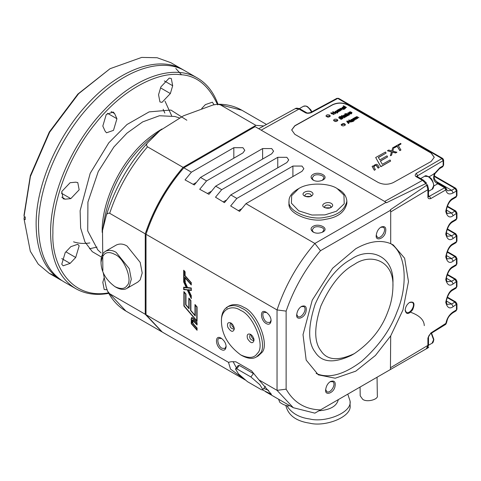 <?xml version="1.0" encoding="UTF-8"?>
<svg xmlns="http://www.w3.org/2000/svg" width="481" height="481" viewBox="0 0 481 481"><rect width="100%" height="100%" fill="white"/><g stroke="black" fill="none" stroke-linecap="round" stroke-linejoin="round"><path stroke-width="0.72" d="M190.969 288.317L187.428 287.897L183.976 280.537L183.976 282.04L186.724 287.939L183.976 287.566L183.976 289.303L187.47 289.724L190.969 297.342L190.969 295.695L188.173 289.682L190.969 290.055L191.276 288.143L187.428 287.897M187.025 287.764L183.976 287.566L183.976 287.193M190.969 295.695L191.276 295.52L190.969 297.342M188.582 289.736L188.738 290.073M191.276 289.881L190.969 290.055M183.976 270.55L183.976 280.537L184.277 280.363M184.415 280.513L184.109 280.688M184.536 280.784L184.77 281.289M185.107 277.585L185.107 281.818L184.686 281.337L185.407 281.644M183.976 289.303L187.668 289.917L183.676 289.646L183.676 287.151L186.243 287.5L183.676 281.98L183.676 270.208L185.107 271.831L185.107 275.673L191.276 282.666L191.276 284.962L185.107 277.976L185.407 277.796M191.059 297.288L191.276 297.763M184.686 281.337L187.53 287.53L191.276 287.981L191.276 290.476L188.654 290.121L191.576 290.296M184.806 271.879L184.806 275.721L184.806 271.879L183.976 270.941L184.277 270.761M190.969 282.708L191.276 282.533L190.969 284.235L190.969 282.708L184.806 275.721M185.107 280.91L184.806 281.084L184.806 277.242L190.969 284.235M183.976 279.798L184.806 281.084M390.698 335.882L402.97 309.926L408.477 281.595L404.623 258.213L393.26 244.949L390.698 243.663C380.645 239.58 369.017 241.252 355.814 248.689L332.624 268.242L312.229 300.21L303.024 334.662L306.175 360.083L318.314 374.843L335.221 378.216L355.79 371.152L375.451 355.447L390.698 335.882L390.428 369.516L426.761 348.539L314.875 413.143L293.29 407.708L277.038 390.356L258.952 379.912L251.563 370.863L235.858 361.796L231.241 361.718L228.475 362.319L146.002 314.706L146.002 234.277C154.263 209.71 166.871 187.554 183.832 167.809L255.116 126.653L384.638 201.437L422.498 180.339L416.083 176.635L417.093 176.527L423.545 180.249L422.498 180.339L425.805 183.556L426.761 185.221L390.428 209.716L390.698 211.929L427.898 189.688L427.898 197.096L428.499 196.278L428.499 188.835L427.898 189.688L426.761 185.221L425.805 183.556L386.423 202.772L384.638 201.437M390.698 369.366L320.496 409.896C305.243 409.469 293.789 402.567 286.129 389.171L277.038 390.356L277.038 309.932L146.002 234.277M188.654 290.121L191.276 295.755L191.276 298.599L187.368 290.091M191.57 317.658L193.5 318.705L197.078 322.757L197.078 324.982L192.598 320.268L192.995 320.015M191.709 317.598L191.077 319.216L191.504 321.753L191.222 321.434L191.222 323.653L197.078 330.291L197.078 328.066L193.085 323.545L192.598 320.268M197.078 321.38L183.88 306L183.88 291.576L185.973 294.017L185.973 304.75L188.817 308.068L188.817 298.064L190.909 300.505L190.909 310.51L194.985 315.259L194.985 304.521L197.078 306.962L197.078 321.38M221.218 349.537C223.972 350.992 225.601 350.048 226.112 346.717C226.022 343.416 224.393 340.596 221.218 338.239C214.544 334.006 215.278 346.404 221.218 349.537M240.68 354.87L241.895 355.567C247.895 358.736 252.717 359.217 256.355 356.998L258.177 355.952L261.423 352.934C270.376 345.875 257.359 312.331 243.711 307.287C238.768 304.226 233.952 303.745 229.251 305.856L227.435 306.902C223.479 309.421 221.482 313.834 221.446 320.142L221.446 321.542C221.795 334.505 228.204 345.611 240.68 354.87C248.761 358.67 254.317 358.171 257.347 353.379C265.765 346.735 253.523 315.181 240.68 310.437C232.497 304.605 220.803 308.543 221.446 321.542M266.209 323.563C268.963 325.018 270.593 324.074 271.098 320.737C271.013 317.442 269.378 314.616 266.209 312.265C259.536 308.032 260.263 320.43 266.209 323.563M189.117 307.894L188.817 308.068M189.117 298.418L189.117 308.814L185.672 304.792L185.672 294.053L184.187 292.322L184.187 305.958L196.771 320.635L196.771 307.004L195.286 305.267L195.286 316.005L190.608 310.546L190.608 300.547L189.117 298.809L189.424 298.635M195.286 315.085L194.985 315.259M195.286 304.876L195.286 305.267L195.587 305.092M184.187 305.82L183.88 306M184.187 291.931L184.187 292.322L184.488 292.147M191.522 323.479L191.222 323.653M191.522 321.735L191.522 323.611L196.771 329.557L196.771 328.114L192.857 323.671L192.22 320.719L192.61 319.811L192.526 320.707M191.805 321.573L191.504 321.753M192.015 317.424L191.384 319.216M183.976 289.472L183.676 289.646M186.544 287.325L186.243 287.5M183.976 281.806L183.676 281.98M286.129 389.171L286.129 311.117C293.789 288.883 305.243 268.747 320.496 250.709L390.698 210.179M292.905 176.557L292.905 166.059L236.856 198.419L230.658 205.94L239.58 211.393L245.947 203.667L314.875 243.464C297.907 263.209 285.299 285.365 277.038 309.932L286.129 311.117M206.559 180.928L199.711 189.286L208.958 194.318L215.65 186.177L271.699 153.812L273.581 151.19L271.699 148.569L262.608 148.569L206.559 180.928L200.499 177.429L242.917 152.94L244.799 150.319L242.917 147.691L233.826 147.691L191.408 172.18L183.832 167.809M191.408 172.18L185.047 179.906L194.3 184.951L200.499 177.429M236.856 198.419L230.796 194.919L286.85 162.56L288.732 159.939L286.85 157.311L277.759 157.311L221.705 189.676L215.65 186.177M221.705 189.676L215.506 197.192L224.435 202.651L230.796 194.919M245.352 380.032L162.253 332.052L146.002 314.706M228.475 362.319L230.531 369.101L244.781 379.575M262.398 389.869L271.446 394.342L258.952 379.912M233.075 361.592L236.375 367.821M263.756 388.45L268.602 390.368M250.878 376.954L253.421 373.581L239.291 365.422L238.029 365.626L235.486 368.999L238.516 373.929L247.475 381.673L261.604 389.832L262.866 389.628L259.842 384.698L250.878 376.954L236.748 368.795L235.486 368.999M221.615 338.486L219.053 338.39C216.366 338.84 218.566 346.849 221.975 348.226L224.898 348.515L226.094 346.248M256.355 356.998L259.608 353.986C268.554 346.921 255.543 313.384 241.895 308.339C236.953 305.273 232.131 304.798 227.435 306.902M266.6 312.512L264.039 312.416C261.357 312.86 263.558 320.875 266.967 322.252L269.889 322.541L271.086 320.274M185.672 294.053L185.672 304.792M190.608 300.547L190.608 310.546M196.771 307.004L197.078 306.824L197.078 320.46L196.771 320.635M196.771 328.114L197.078 327.94L196.771 329.557M191.991 317.923L191.378 319.39L192.111 322.823L191.522 322.162L191.853 322.017M192.087 317.851L192.598 317.863M196.771 322.805L197.078 322.631L196.771 324.248L196.771 322.805L193.368 318.945L191.889 317.983L192.196 317.809M196.771 324.248L193.109 320.154L192.316 319.967L192.622 319.793M193.158 323.497L192.857 323.671M390.698 243.663L390.698 211.929M381.102 227.038L381.102 227.038C378.349 228.77 376.719 231.589 376.214 235.516C375.408 241.234 383.411 239.153 385.341 233.069C386.634 227.693 385.221 225.685 381.102 227.038M301.581 306.373L301.581 306.373C298.827 308.099 297.198 310.924 296.693 314.845C295.887 320.568 303.89 318.488 305.82 312.397C307.112 307.028 305.7 305.02 301.581 306.373M330.525 381.487L330.525 381.487C327.771 383.213 326.142 386.039 325.637 389.959C324.831 395.683 332.834 393.596 334.764 387.512C336.057 382.142 334.644 380.134 330.525 381.487M386.153 202.309L314.875 243.464L320.496 250.709M314.875 413.143L320.496 409.896M207.479 193.512L211.381 191.264M245.947 203.667L301.996 171.308L303.878 168.681L301.996 166.059L292.905 166.059M313.053 226.359C310.413 228.018 310.413 229.9 313.053 232.004C315.951 233.58 319.21 233.58 322.835 232.004C329.84 228.343 318.735 222.781 313.053 226.359M298.701 188.6L297.492 189.298C291.702 192.899 288.883 196.831 289.021 201.106L289.021 203.204C287.091 213.732 311.363 222.968 325.427 219.336C337.752 217.478 344.895 212.103 346.867 203.204L346.867 201.106C346.338 195.983 343.518 192.051 338.396 189.304L337.181 188.6C329.948 183.321 308.994 181.914 298.707 188.6L291.66 195.641L291.408 203.186L298.701 210.816L311.916 215.025L324.988 214.881L336.429 211.237L344.222 203.776L343.933 195.064L337.181 188.6L338.396 189.304M313.053 174.411C310.413 176.064 310.413 177.952 313.053 180.056C315.951 181.626 319.21 181.626 322.835 180.056C329.84 176.395 318.735 170.827 313.053 174.411M193.128 184.307L196.23 182.515M238.378 210.66L241.678 208.754M223.232 201.912L226.533 200.006M146.807 231.878L146.759 231.848C154.72 208.982 166.528 188.245 182.185 169.637M239.291 365.422L236.748 368.795M426.761 348.539L428.757 347.39L426.358 348.845L427.898 345.376L427.898 337.969L428.493 336.995M430.808 333.02L428.511 336.928C428.324 336.52 428.98 335.473 430.477 333.79L445.508 324.495L445.839 323.725C446.753 318.596 449.206 314.646 453.198 311.88L452.759 312.86C447.583 316.775 447.468 319.366 446.434 323.04L430.808 333.02L430.477 333.79M447.192 304.323L451.659 304.022L453.198 306.631C449.681 309.235 447.198 307.798 445.755 302.333C447.198 295.142 449.681 290.746 453.198 289.141L452.747 290.127C449.861 291.63 447.751 295.118 446.416 300.583C446.602 305.886 447.3 303.589 447.42 304.491L447.42 304.491M447.42 281.746L451.659 281.283L453.198 283.892C449.681 286.49 447.198 285.059 445.755 279.593C447.198 272.402 449.681 268.007 453.198 266.402L452.747 267.382C449.861 268.891 447.751 272.378 446.416 277.844C446.602 283.147 447.3 280.85 447.42 281.746L447.192 281.583M447.192 258.838L451.659 258.544L453.198 261.153C449.681 263.75 447.198 262.319 445.755 256.854C447.198 249.663 449.681 245.268 453.198 243.657L452.747 244.643C449.861 246.152 447.751 249.639 446.416 255.098C446.602 260.407 447.3 258.111 447.42 259.006L447.42 259.006M447.42 236.267L451.659 235.804L453.198 238.414C449.681 241.011 447.198 239.58 445.755 234.115C447.198 226.924 449.681 222.523 453.198 220.917L452.747 221.903C449.861 223.412 447.751 226.894 446.416 232.359C446.602 237.668 447.3 235.371 447.42 236.267L447.192 236.099M447.192 213.36L451.659 213.065L453.198 215.668C449.681 218.272 447.198 216.841 445.755 211.375C447.198 204.184 449.681 199.783 453.198 198.178L452.747 199.164C449.861 200.667 447.751 204.154 446.416 209.62C446.602 214.923 447.3 212.626 447.42 213.528L447.42 213.528M456.95 195.539L456.03 197.204L456.95 195.539L456.95 190.29L455.79 188.281L454.936 188.366L456.469 190.975L453.198 192.929C449.206 194.937 446.753 193.921 445.839 189.887L446.428 188.792M430.808 198.563C428.944 199.044 427.97 198.551 427.898 197.096L444.63 187.782L445.839 189.887L430.808 198.563L429.599 196.464L428.499 195.815M409.71 302.351L409.71 302.351C406.95 304.269 405.435 306.926 405.152 310.329C406.229 314.724 408.718 314.544 412.62 309.782C415.133 303.691 414.165 301.214 409.71 302.351M316.119 373.418C328.427 378.908 343.608 374.873 361.682 361.309C378.83 346.043 390.668 329.407 397.186 311.387C406.95 288.702 407.876 254.984 390.963 243.777M376.226 235.047L377.423 237.313C381.253 239.316 387.187 229.485 383.273 227.188L380.712 227.285M296.705 314.382L297.901 316.648C301.731 318.65 307.666 308.82 303.751 306.517L301.19 306.619M325.649 389.496L326.846 391.762C330.669 393.759 336.61 383.928 332.69 381.631L330.134 381.734M311.189 112.71L337.758 98.425L441.931 158.568L442.767 158.496L338.594 98.352L336.928 98.328L310.353 112.614L311.189 112.71C308.736 113.456 306.824 113.468 305.447 112.758L306.589 112.734M417.496 176.755L417.484 175.481L416.275 173.382C414.923 174.759 414.862 175.842 416.083 176.635L443.145 160.666L443.145 165.789L439.874 167.743L439.43 168.729M393.284 182.582L431.126 161.496L434.259 157.287L431.12 152.904L347.805 104.798C342.755 102.429 337.704 102.381 332.66 104.642L294.817 125.733L291.684 129.942L294.823 134.319L378.138 182.425C383.189 184.794 388.239 184.848 393.284 182.582M322.426 232.227L323.791 230.056C324.741 227.507 316.708 225.409 313.81 227.669L312.097 230.056L313.462 232.227M289.021 201.106C287.091 211.634 311.363 220.863 325.427 217.238C337.752 215.38 344.895 210.005 346.867 201.106M322.426 180.273L323.791 178.108C324.741 175.559 316.708 173.455 313.81 175.721L312.097 178.108L313.462 180.273M161.875 331.836L145.244 314.267L145.244 233.838C153.505 209.277 166.113 187.121 183.075 167.37L255.874 125.343L263.774 125.95M409.656 311.91C419.216 315.169 424.092 319.745 424.284 325.637M278.577 399.212L279.768 402.272C282.587 404.383 285.528 405.621 288.576 405.976L289.724 405.651M250.529 334.313C247.601 333.351 246.591 334.782 247.511 338.606C250.649 343.392 252.82 343.975 254.016 340.35C253.655 337.554 252.489 335.546 250.529 334.313L250.529 334.313M230.838 322.943C227.904 321.981 226.9 323.412 227.82 327.236C230.958 332.022 233.123 332.599 234.319 328.98C233.958 326.184 232.798 324.176 230.838 322.943L230.838 322.943M456.95 309.241L456.95 303.992L455.79 301.984L454.936 302.068L456.469 304.677L456.469 309.926L456.95 309.241L456.03 310.906L456.469 309.926L453.198 311.88M456.95 281.247L455.79 279.239L454.936 279.323L456.469 281.938L456.469 287.187L456.95 286.496L456.03 288.161L456.469 287.187L453.198 289.141M456.95 263.756L456.95 258.507L455.79 256.499L454.936 256.583L456.469 259.199L456.469 264.442L456.95 263.756L456.03 265.422L456.469 264.442L453.198 266.402M456.95 241.017L456.95 235.768L455.79 233.76L454.936 233.844L456.469 236.454L456.469 241.702L456.95 241.017L456.03 242.683L456.469 241.702L453.198 243.657M456.95 218.278L456.95 213.029L455.79 211.021L454.936 211.105L456.469 213.714L456.469 218.963L456.95 218.278L456.03 219.943L456.469 218.963L453.198 220.917M453.198 192.929L451.659 190.32L447.462 190.801L445.592 187.59L437.548 182.804L434.704 179.449L434.054 176.99L434.89 173.725L439.43 168.723L442.7 166.769L443.626 165.103L443.626 159.981L443.145 160.666L441.931 158.568L416.275 173.382M405.164 310.029L406.367 312.428C410.191 314.43 416.131 304.599 412.211 302.302L409.493 302.477M392.929 283.231C394.318 255.092 368.999 246.561 351.268 259.181C337.367 266.684 325.342 281.644 315.193 304.064C307.846 326.737 307.846 342.773 315.193 352.17C321.747 362.548 333.778 363.624 351.268 355.393L354.299 353.643C370.526 342.544 381.673 328.667 387.752 312.025C390.981 304.07 392.706 295.641 392.929 286.73C394.222 260.636 370.737 252.723 354.299 264.43C341.408 271.386 330.261 285.257 320.845 306.048C314.033 327.074 314.033 341.943 320.845 350.655C326.924 360.281 338.077 361.273 354.299 353.643M442.767 158.496L443.626 159.975M306.836 112.801L305.447 112.758L299.032 109.061L261.177 130.153M434.259 157.371L431.12 153.078L347.799 104.978C342.749 102.609 337.704 102.555 332.654 104.822L294.811 125.908L291.684 130.026M255.874 125.343L220.286 104.798L217.394 104.251L212.987 104.996L183.495 115.807L159.908 130.664L150.403 138.57C129.684 156.024 111.616 182.972 104.744 217.556M183.075 167.37L147.493 146.825C146.182 145.448 146.296 144.041 147.829 142.61L159.908 130.664M145.244 233.838L109.662 213.293C107.78 212.897 106.62 213.774 106.181 215.921C114.622 188.492 128.505 164.051 147.829 142.61M145.244 314.267L109.662 293.723L107.636 291.245L106.181 287.073L103.144 272.306M102.862 270.569L102.519 230.501L106.181 215.921M114.947 286.646C120.797 289.4 124.826 289.039 127.014 285.57C133.117 280.754 124.248 257.9 114.947 254.461C107.101 250.324 102.459 253.006 101.01 262.506C101.263 271.897 105.91 279.942 114.947 286.646L116.155 287.349C120.605 289.694 124.176 290.049 126.87 288.408L137.776 282.113L140.187 279.876L142.202 272.967L140.187 262.385L127.068 246.062C123.407 243.795 119.835 243.44 116.354 245.003L105.447 251.298C102.519 253.162 101.04 256.433 101.01 261.105M193.188 320.232L192.538 320.16M251.202 334.776L250.138 334.854C249.08 337.89 250.15 339.748 253.349 340.422L254.016 338.949M231.505 323.406L230.441 323.485C229.383 326.521 230.459 328.373 233.658 329.052L234.253 328.168M445.622 324.404L446.067 323.599M444.63 187.782L446.067 189.688M429.07 176.828L434.559 173.545C432.659 178.403 433.736 181.812 437.782 183.772L444.672 187.752L445.592 187.59M423.442 180.189L422.258 179.509M302.248 110.221L301.064 109.536M375.673 157.503L380.814 166.715L390.65 161.057L390.043 159.993L382.299 164.31L380.387 160.949L387.602 156.926L386.995 155.862L379.78 159.884L378.373 157.407L386.117 153.09L385.509 152.026L375.673 157.503L380.814 166.54L390.65 161.057M378.367 157.582L386.117 153.09M380.387 161.123L387.602 156.926M390.374 155.73L391.558 155.243L392.4 152.134L395.622 152.976L396.879 152.279L392.755 151.052L393.855 147.174L392.67 147.835L391.847 150.89L388.684 150.06L387.427 150.757L391.492 151.798L390.374 155.73L391.558 155.068L392.4 151.954L395.629 152.802L396.879 152.104M387.427 150.757L391.492 151.972M392.755 151.226L393.855 147.174M394.035 147.078L394.39 147.835L397.162 146.29L399.825 150.637L400.926 150.024L398.268 145.502L401.04 143.957L400.679 143.374L394.035 147.078L394.396 147.661L397.168 146.116L399.831 150.463L400.926 149.85M398.262 145.677L401.04 143.957M373.725 166.961L375.06 165.62L376.208 165.35L378.204 168.17L379.25 167.412L377.777 165.013L376.623 164.261L374.97 164.7L373.406 166.258L373.154 165.849L372.108 166.426L374.374 170.13L375.42 169.546L373.725 166.787L375.066 165.44L376.587 165.434L378.21 167.995L379.25 167.412M372.108 166.426L374.374 170.304L375.42 169.546M352.669 118.807L354.75 120.009L355.104 119.811L353.667 118.915L353.872 118.218L352.669 118.807M353.234 118.633L353.294 119.697M336.88 110.42L338.961 111.622L339.315 111.424L337.872 110.528L338.077 109.83L336.88 110.42M337.446 110.245L337.506 111.309M349.591 114.219L350.216 113.943L348.136 112.74L347.787 112.939L349.248 113.847L349.056 114.292L346.458 113.678L348.46 114.688L349.29 114.508L349.591 113.937L349.29 114.508M349.248 113.847L349.26 114.965M350.318 113.119L350.024 113.342L350.793 113.48L351.99 112.632L351.377 112.259L349.483 112.572L350.757 111.899L350.312 111.778L349.086 112.211L349.537 112.903L351.437 112.608L351.292 113.065L350.318 113.119L350.306 113.997M351.437 112.608L351.539 113.69M349.465 113.456L349.483 112.572L349.38 113.288M348.671 120.142L351.539 121.795L351.894 121.603L349.026 119.943L348.671 120.142M343.224 105.988L346.092 107.648L346.446 107.449L343.572 105.796L343.224 105.988M353.066 120.996L354.226 120.304L352.435 119.408L350.787 119.889L350.889 120.478L351.431 119.781L352.351 119.745L351.551 120.851L353.066 120.996M351.28 120.316L351.136 120.923M350.775 120.773L350.685 120.184M345.105 115.296L344.198 116.125L344.426 116.546L345.731 116.492L346.891 115.795L344.751 114.827L343.452 115.386L343.554 115.969L344.095 115.278L345.105 115.296L345.093 116.174L344.588 116.594L344.324 116.799L344.336 115.921M343.945 115.807L343.801 116.414M343.44 116.264L343.35 115.68M344.408 108.634L345.568 107.936L343.783 107.047L342.129 107.528L342.231 108.117L342.773 107.419L343.693 107.383L342.899 108.49L344.408 108.634M342.622 107.948L342.478 108.556M342.117 108.411L342.027 107.822M334.932 111.796L336.544 112.698L337.902 112.115L337.385 111.285L336.339 110.991L334.932 111.754M337.902 112.115L337.884 112.596L337.373 112.163L337.385 111.285M348.232 115.043L347.246 114.929L346.025 114.225L346.11 113.871L345.027 113.648L344.889 113.967L347.33 115.332L348.232 115.043M344.787 116.967L343.801 116.847L342.58 116.143L342.935 115.951L342.658 115.795L341.582 115.572L341.438 115.891L343.885 117.25L344.787 116.967M354.04 118.049L356.12 119.246L356.469 119.054L355.014 118.146L355.164 117.713L357.353 118.56L357.708 118.362L356.499 117.665L356.397 117.027L358.94 117.677L356.818 116.642L354.04 118.049M355.411 117.34L355.399 118.224L354.647 118.639L354.665 117.755L354.635 118.921M356.168 116.811L355.874 118.26L356.168 116.811M356.174 117.31L356.162 118.194L356.397 117.027M338.245 109.656L340.326 110.858L340.68 110.66L339.225 109.758L339.376 109.325L341.913 109.975L340.71 109.277L340.608 108.64L343.151 109.289L341.029 108.255L338.245 109.656M339.622 108.953L339.61 109.83L338.858 110.245L338.871 109.367L338.846 110.534M340.38 108.417L340.085 109.872L340.38 108.417M340.386 108.922L340.374 109.806L340.608 108.64M330.766 112.933L333.634 114.586L334 114.382L331.746 113.083L335.894 113.33L333.026 111.67L332.66 111.875L334.914 113.173L330.766 112.933M340.494 118.278L340.169 118.494L341.594 118.675L342.863 117.611L342.033 117.123L339.412 117.52L339.64 116.907L341.227 116.612L339.291 116.721L338.786 117.436L339.532 117.893L341.913 117.418L342.394 117.701L341.48 118.386L340.494 118.278L340.482 119.162M339.291 116.721L339.279 117.604L338.846 117.953L338.786 117.436M339.4 118.404L339.267 117.262L339.249 118.14M342.797 118.001L342.845 118.494L342.021 118.001L342.033 117.123M347.12 121.002L346.705 121.236L348.472 123.509L348.875 123.28L348.316 122.607L349.525 121.933L351.16 122.012L347.12 121.002L347.108 121.885M341.757 125.529C343.193 126.214 344.414 125.944 345.412 124.723C344.564 123.142 343.133 123.124 341.131 124.657L341.757 125.529M337.211 119.468C335.299 118.873 334.079 119.144 333.555 120.28C334.986 121.897 336.411 121.915 337.836 120.346L337.211 119.468M329.635 115.097C327.723 114.496 326.503 114.767 325.98 115.909C327.411 117.526 328.842 117.544 330.261 115.975L329.635 115.097M331.277 203.385C327.224 200.836 319.318 204.798 324.308 207.407C326.888 208.526 329.208 208.526 331.277 207.407C333.153 205.904 333.153 204.563 331.277 203.385M311.58 192.009C307.533 189.46 299.621 193.428 304.611 196.038C307.191 197.156 309.517 197.156 311.58 196.038C313.456 194.534 313.456 193.194 311.58 192.009M126.87 288.408L129.281 286.177L131.295 279.269L129.281 268.681L116.161 252.363C112.5 250.096 108.928 249.741 105.447 251.298M227.032 307.606L226.9 308.249M377.056 377.242L377.332 395.574C378.794 399.38 366.985 402.675 362.704 399.326L360.197 395.839L360.065 387.049M338.323 399.603C336.742 406.138 330.291 409.866 318.963 410.78M251.316 334.872C251.208 336.754 252.074 338.257 253.926 339.388M231.626 323.503C231.511 325.378 232.383 326.888 234.229 328.018M433.838 185.973L437.782 183.772L438.828 183.682M439.874 167.743L434.559 173.545L434.096 173.286M352.976 119.516L352.988 118.633M353.397 118.356L353.379 119.24L353.854 119.102L353.872 118.218M337.187 111.123L337.199 110.245M337.602 109.969L337.59 110.846L338.065 110.708L338.077 109.83M346.795 114.364L346.807 113.48M348.34 115.23L348.352 114.346M348.124 113.624L348.136 112.74M349.831 112.698L349.332 112.897L349.35 112.019M349.633 113.504L349.645 112.62M349.861 113.48L349.873 112.602M351.761 112.386L351.749 113.269L351.364 113.143L351.377 112.259M349.014 120.827L349.026 119.943M343.56 106.674L343.572 105.796M352.441 119.799L352.429 120.683L351.918 121.104L351.659 121.308L351.671 120.424M352.423 120.292L352.435 119.408M353.337 120.797L352.765 120.472L352.777 119.589M345.087 115.789L345.105 114.905M346.001 116.294L345.43 115.963L345.448 115.079M343.783 107.437L343.771 108.321L343.266 108.742L343.001 108.946L343.013 108.063M343.765 107.93L343.783 107.047M344.679 108.435L344.107 108.105L344.125 107.227M335.401 112.067L334.92 112.596M347.859 115.777L347.871 114.893M345.388 115.145L345.4 114.268M345.015 114.532L345.027 113.648M345.743 114.953L345.755 114.069M346.092 114.755L346.11 113.871M346.013 115.109L346.025 114.225M344.414 117.695L344.426 116.811M341.943 117.069L341.955 116.186M341.57 116.45L341.582 115.572M342.292 116.871L342.31 115.987M342.646 116.673L342.658 115.795M342.568 117.027L342.58 116.143M354.341 118.753L354.353 117.869M338.552 110.365L338.564 109.482M331.144 113.594L331.156 112.716M334.902 114.057L334.914 113.173M333.014 112.554L333.026 111.67M331.734 113.967L331.746 113.083M348.304 123.491L348.316 122.607M345.256 125.162C344.528 124.158 343.2 124.14 341.269 125.096M337.686 120.785L337.199 120.352L333.694 120.725M330.11 116.414L329.623 115.981L326.118 116.354M330.537 207.756L331.006 206.794L330.062 205.483C327.176 204.593 325.348 205.032 324.579 206.794L325.042 207.756M310.846 196.386L311.309 195.424L310.371 194.114C307.479 193.224 305.651 193.663 304.882 195.424L305.351 196.386M347.775 394.149L350.078 401.046C352.224 412.74 325.252 423.003 309.626 418.969C299.11 417.55 291.516 413.143 286.856 405.748M330.399 207.81L325.18 207.81M310.702 196.44L305.489 196.44M350.078 401.046L350.078 405.249C352.224 416.937 325.252 427.2 309.626 423.166C296.062 421.14 288.125 415.229 285.81 405.435M352.717 119.961L352.128 120.833L353.15 120.539L352.717 119.961M353.138 121.422L353.138 120.268M352.038 120.569L351.996 121.597M345.388 115.452L344.793 116.33L345.815 116.029L345.388 115.452M345.803 116.913L345.803 115.759M344.703 116.059L344.667 117.087M344.065 107.594L343.47 108.472L344.492 108.177L344.065 107.594M344.48 109.055L344.48 107.906M343.38 108.207L343.344 109.229M335.828 112.187L336.604 112.434L337.476 111.941L336.285 111.255L335.654 111.388L335.816 113.065M335.654 111.388L335.395 112.626M337.223 113.185L337.476 111.941L337.464 112.825M348.124 122.366L349.098 121.819L347.198 121.296L348.124 122.366L348.106 123.25M349.086 122.703L349.098 121.819M347.186 122.18L347.198 121.296M217.634 104.9C208.796 85.359 196.308 75.283 180.171 74.675C159.746 71.759 124.2 87.151 95.322 123.659C66.005 159.542 52.08 205.694 52.904 232.996C51.335 265.861 71.813 299.687 108.658 292.839M116.937 118.741L114.616 113.612L113.233 112.019L106.271 114.442L102.814 126.07L105.135 131.199L106.517 132.792L113.48 130.369L116.937 118.741L107.51 113.3M214.039 104.72L212.349 102.2L205.387 104.624L201.725 108.49M70.815 246.681L65.218 252.591L61.76 264.225L63.143 265.819L70.106 263.396L75.703 257.485L79.161 245.857L77.778 244.264L70.815 246.681M104.149 277.802L102.814 282.281L104.197 289.52L106.998 289.79M170.358 93.542L172.679 85.738L171.29 78.499L169.222 78.096L160.876 86.905L158.556 94.709L159.939 101.948L162.013 102.351L170.358 93.542L160.582 87.897M75.703 182.173L70.106 182.726L61.76 191.534L63.143 198.773L65.218 199.176L70.815 198.623L79.161 189.815L77.778 182.576L75.703 182.173M217.965 104.239C213.63 92.232 206.776 83.496 197.402 78.018C173.966 63.829 135.949 76.695 104.906 109.319C72.709 142.087 50.144 193.464 50.595 232.996C50.938 260.053 59.337 278.607 75.782 288.672C85.209 294.047 96.206 295.617 108.772 293.368M197.402 78.018L185.317 71.044C161.887 56.848 123.864 69.715 92.827 102.339C60.624 135.113 38.065 186.49 38.51 226.022C38.859 253.078 47.252 271.633 63.696 281.698L75.782 288.672M25.204 216.997L25.204 219.661L24.05 218.993L24.05 217.665L25.204 216.997L24.05 216.33L24.05 214.995L30.333 175.673L49.302 132.004L77.892 94.048L110.041 68.711L141.715 57.407L157.113 57.732L170.845 62.686L184.115 70.37M175.805 68.482L181.547 74.814M56.896 276.773L49.23 273.34L61.315 280.321C44.865 270.256 36.472 251.695 36.123 224.645C35.678 185.095 58.261 133.694 90.482 100.92C121.513 68.326 159.512 55.477 182.936 69.661M24.05 216.33L30.417 176.467L49.639 132.203L78.619 93.717L110.041 68.711M49.23 273.34L38.233 264.117L30.315 251.268L24.05 218.993M171.621 115.687L165.007 101.154M89.46 248.785L97.006 247.072M164.839 113.065L163.143 109.259M73.563 241.829C78.505 243.488 83.934 243.861 89.851 242.941M193.957 320.923L193.657 321.104M193.32 320.262L193.019 320.436M191.582 320.695L191.276 320.869M191.378 319.041L191.077 319.216M193.669 318.771L193.368 318.945M192.701 321.861L192.4 322.036M192.526 320.544L192.22 320.719M262.608 159.061L262.608 148.569M233.826 158.189L233.826 147.691M277.759 167.809L277.759 157.311M390.698 367.616L427.898 345.376L428.499 344.516L428.18 346.512L426.857 348.484M453.198 306.631L456.95 303.992M453.198 283.892L456.95 281.253L456.95 286.496M453.198 261.153L456.95 258.507M453.198 238.414L456.95 235.768M453.198 215.668L456.95 213.029M456.95 190.29L456.469 190.975L456.469 196.224L453.198 198.178M258.706 128.728L295.262 108.652L300.078 108.971L306.674 112.752C306.92 113.119 308.153 113.071 310.353 112.614M446.392 300.98L451.659 304.022L454.936 302.068L447.102 297.547M446.392 278.24L451.659 281.283L454.936 279.323L447.102 274.801M446.392 255.501L451.659 258.544L454.936 256.583L447.102 252.062M446.392 232.762L451.659 235.804L454.936 233.844L447.102 229.323M446.392 210.023L451.659 213.065L454.936 211.105L447.102 206.583M435.888 181.217L451.659 190.32L454.936 188.366L434.066 176.317M220.286 104.798L241.865 110.227L266.498 124.453M109.662 213.293C117.917 188.732 130.525 166.576 147.493 146.825M161.496 331.619L125.914 311.075L109.662 293.723M456.144 302.765L454.936 302.068M456.144 280.026L454.936 279.323M456.144 257.287L454.936 256.583M456.144 234.542L454.936 233.844M456.144 211.802L454.936 211.105M456.144 189.063L454.936 188.366M428.529 196.482L429.359 196.314M417.496 175.763L416.931 176.395M428.457 345.292L432.052 343.212L433.603 339.778L431.241 333.321M433.603 185.846C434.259 181.175 426.773 173.599 424.555 176.293L428.703 176.605C430.188 178.15 432.118 177.363 433.856 185.498C433.447 187.975 432.84 189.237 432.052 189.28L433.603 185.846M311.532 111.983C308.622 107.022 305.904 105.135 303.361 106.319L305.976 106.012L307.509 106.638L310.774 109.824L311.844 111.814M354.004 120.07L354.016 119.186M338.215 111.676L338.227 110.798M347.943 115.025L347.961 114.147M348.695 115.278L348.713 114.394M349.044 115.175L349.056 114.292M351.28 113.949L351.292 113.065M349.074 113.089L349.086 112.211M350.3 112.656L350.312 111.778M350.264 113.36L350.276 112.482M350.95 113.167L350.962 112.283M351.918 121.104L351.936 120.22M351.172 120.466L351.19 119.583M351.671 120.262L351.683 119.378M352.074 120.214L352.086 119.336M353.234 120.743L353.246 119.859M353.878 121.086L353.89 120.202M344.588 116.594L344.6 115.717M343.843 115.957L343.855 115.079M344.336 115.753L344.348 114.875M344.739 115.711L344.751 114.827M345.899 116.234L345.911 115.35M346.542 116.582L346.554 115.699M343.266 108.742L343.278 107.858M342.52 108.105L342.532 107.221M343.013 107.9L343.025 107.016M343.416 107.852L343.428 106.968M344.576 108.375L344.588 107.497M345.22 108.724L345.232 107.84M335.347 112.097L335.359 111.219M347.234 115.813L347.246 114.929M347.444 115.915L347.456 115.031M347.577 115.921L347.589 115.037M347.721 115.867L347.733 114.983M343.783 117.731L343.801 116.847M343.999 117.833L344.011 116.949M344.125 117.839L344.143 116.955M344.276 117.785L344.288 116.907M354.924 118.374L354.942 117.496M356.806 117.52L356.818 116.642M357.497 117.737L357.515 116.853M356.487 118.548L356.499 117.665M355.381 119.312L355.393 118.428M339.135 109.987L339.147 109.103M341.017 109.133L341.029 108.255M341.708 109.343L341.72 108.465M340.692 110.161L340.71 109.277M339.592 110.925L339.604 110.041M340.951 119.3L340.969 118.416M341.468 119.27L341.48 118.386M341.991 119.072L342.003 118.188M339.941 117.346L339.953 116.468M340.62 117.316L340.632 116.432M339.766 118.488L339.778 117.604M340.542 118.29L340.554 117.406M341.36 118.043L341.372 117.16M342.55 118.17L342.562 117.292M102.212 232.395C101.383 205.64 116.51 173.394 131.427 155.658C139.737 144.973 149.916 136.087 161.959 128.998M101.106 252.94L97.799 249.886L87.728 230.91L87.921 202.08L98.256 171.567L113.859 147.006L126.924 133.183L142.641 121.909L159.439 115.741L174.892 116.498M352.862 121.675L352.874 120.791M352.116 121.717L352.128 120.833M345.526 117.166L345.538 116.282M344.781 117.214L344.793 116.33M344.204 109.307L344.216 108.429M343.801 109.427L343.813 108.55M343.458 109.355L343.47 108.472M347.583 122.589L347.595 121.705M101.479 257.07L92.304 251.683L84.963 241.979L80.634 228.012L80.123 210.738L90.187 173.328L108.796 142.821L127.014 124.501L149.158 111.875L170.857 110.041L186.844 120.22M111.159 111.616L114.616 113.612M65.927 251.846L75.703 257.485M61.76 258.58L70.106 263.396M164.334 80.922L172.679 85.738M61.388 193.182L70.815 198.623M61.76 197.18L65.218 199.176M192.953 320.021L192.653 320.196M265.428 391.624L293.29 407.708M265.404 386.255L262.866 389.628M428.517 336.91L428.499 344.516M456.03 310.906L452.759 312.86M456.03 288.161L452.759 290.121M456.03 265.422L452.759 267.376M456.03 242.683L452.759 244.637M456.03 219.943L452.759 221.897M456.03 197.204L452.759 199.158M295.262 108.652C296.074 107.942 297.679 108.051 300.078 108.971M445.773 324.302L446.434 323.04M428.312 196.404L428.583 196.603L428.499 196.278M423.545 180.249L426.653 183.255M427.447 184.632L428.499 188.835M392.929 286.736L392.929 283.237M336.928 98.328L338.594 98.352M416.895 176.623L416.853 176.293L417.093 176.527M104.72 217.695L102.519 230.501M217.394 104.251C226.389 104.064 234.548 106.054 241.865 110.227M125.914 311.075C118.128 306.511 112.037 299.904 107.636 291.245M447.282 297.066L455.79 301.984M447.282 274.326L455.79 279.239M447.282 251.587L455.79 256.499M447.282 228.848L455.79 233.76M447.282 206.108L455.79 211.021M434.127 175.769L455.79 188.281M420.622 178.559L424.555 176.293M428.499 191.33L432.052 189.28M443.626 165.103L442.7 166.769M299.386 108.616L303.361 106.319M353.583 119.649L353.601 118.765M337.794 111.261L337.806 110.377M349.284 114.869L349.296 113.985M351.545 113.66L351.557 112.782M349.38 113.324L349.392 112.44M351.13 120.953L351.142 120.076M343.795 116.45L343.807 115.566M342.472 108.592L342.484 107.708M354.942 118.867L354.954 117.989M339.147 110.48L339.165 109.596M342.388 118.639L342.4 117.755M339.249 118.182L339.261 117.304M101.01 262.506L101.01 261.111M431.547 333.135L433.856 339.43C433.447 341.913 432.84 343.169 432.052 343.212M174.819 116.474L179.329 117.881M353.18 120.412L353.168 121.296M352.002 120.665L351.99 121.543M345.845 115.903L345.833 116.787M344.667 116.155L344.655 117.039M344.522 108.051L344.51 108.928M343.344 108.297L343.332 109.181M335.407 111.706L335.395 112.59M337.482 111.983L337.464 112.867"/></g></svg>
